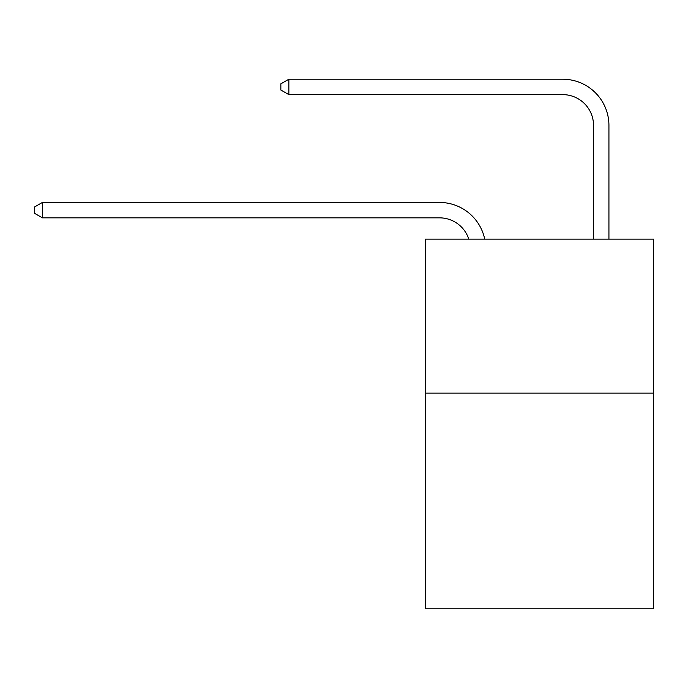 <?xml version="1.0" encoding="UTF-8"?>
<svg xmlns="http://www.w3.org/2000/svg" width="688" height="688" viewBox="0 0 688 688"><rect width="100%" height="100%" fill="white"/><g stroke="black" fill="none" stroke-linecap="round" stroke-linejoin="round"><path stroke-width="1.03" d="M653.6 393.132L653.6 608.777L425.64 608.777L425.64 239.106L653.6 239.106L653.6 393.132L425.64 393.132M468.786 239.106A30.805 30.805 -9.9 0 0 439.494 217.847L42.407 217.847L42.407 202.444L439.494 202.444A46.208 46.208 170.1 0 1 484.713 239.106M593.529 239.106L593.529 125.431A30.805 30.805 91.6 0 0 562.724 94.626L288.857 94.626L280.85 90.008L280.85 83.841L288.857 79.223L562.724 79.223A46.208 46.208 33.4 0 1 608.932 125.431L608.932 239.106M593.529 125.431A30.805 30.805 -146.6 0 0 562.724 94.626A30.805 30.805 -146.6 0 1 593.529 125.431A30.805 30.805 -146.6 0 0 562.724 94.626A30.805 30.805 -146.6 0 1 593.529 125.431A30.805 30.805 -146.6 0 0 562.724 94.626A30.805 30.805 -146.6 0 1 593.529 125.431A30.805 30.805 -146.6 0 0 562.724 94.626A30.805 30.805 -146.6 0 1 593.529 125.431A30.805 30.805 -146.6 0 0 562.724 94.626A30.805 30.805 -146.6 0 1 593.529 125.431A30.805 30.805 -146.6 0 0 562.724 94.626A30.805 30.805 -146.6 0 1 593.529 125.431A30.805 30.805 -146.6 0 0 562.724 94.626A30.805 30.805 -146.6 0 1 593.529 125.431A30.805 30.805 -146.6 0 0 562.724 94.626A30.805 30.805 -146.6 0 1 593.529 125.431A30.805 30.805 -146.6 0 0 562.724 94.626A30.805 30.805 -146.6 0 1 593.529 125.431A30.805 30.805 -146.6 0 0 562.724 94.626A30.805 30.805 -146.6 0 1 593.529 125.431A30.805 30.805 -146.6 0 0 562.724 94.626A30.805 30.805 -146.6 0 1 593.529 125.431A30.805 30.805 -146.6 0 0 562.724 94.626A30.805 30.805 -146.6 0 1 593.529 125.431A30.805 30.805 -146.6 0 0 562.724 94.626A30.805 30.805 -146.6 0 1 593.529 125.431A30.805 30.805 -146.6 0 0 562.724 94.626A30.805 30.805 -146.6 0 1 593.529 125.431A30.805 30.805 -146.6 0 0 562.724 94.626A30.805 30.805 -146.6 0 1 593.529 125.431A30.805 30.805 -146.6 0 0 562.724 94.626A30.805 30.805 -146.6 0 1 593.529 125.431A30.805 30.805 -146.6 0 0 562.724 94.626A30.805 30.805 -146.6 0 1 593.529 125.431A30.805 30.805 -146.6 0 0 562.724 94.626A30.805 30.805 -146.6 0 1 593.529 125.431A30.805 30.805 -146.6 0 0 562.724 94.626A30.805 30.805 -146.6 0 1 593.529 125.431A30.805 30.805 -146.6 0 0 562.724 94.626A30.805 30.805 -146.6 0 1 593.529 125.431A30.805 30.805 -146.6 0 0 562.724 94.626A30.805 30.805 -146.6 0 1 593.529 125.431A30.805 30.805 -146.6 0 0 562.724 94.626A30.805 30.805 -146.6 0 1 593.529 125.431A30.805 30.805 -146.6 0 0 562.724 94.626A30.805 30.805 -146.6 0 1 593.529 125.431A30.805 30.805 -146.6 0 0 562.724 94.626A30.805 30.805 -146.6 0 1 593.529 125.431A30.805 30.805 -146.6 0 0 562.724 94.626A30.805 30.805 -146.6 0 1 593.529 125.431A30.805 30.805 -146.6 0 0 562.724 94.626A30.805 30.805 -146.6 0 1 593.529 125.431A30.805 30.805 -146.6 0 0 562.724 94.626A30.805 30.805 -146.6 0 1 593.529 125.431M42.407 217.847L34.4 213.228L34.4 207.071L42.407 202.444M288.857 79.223L288.857 94.626"/></g></svg>
